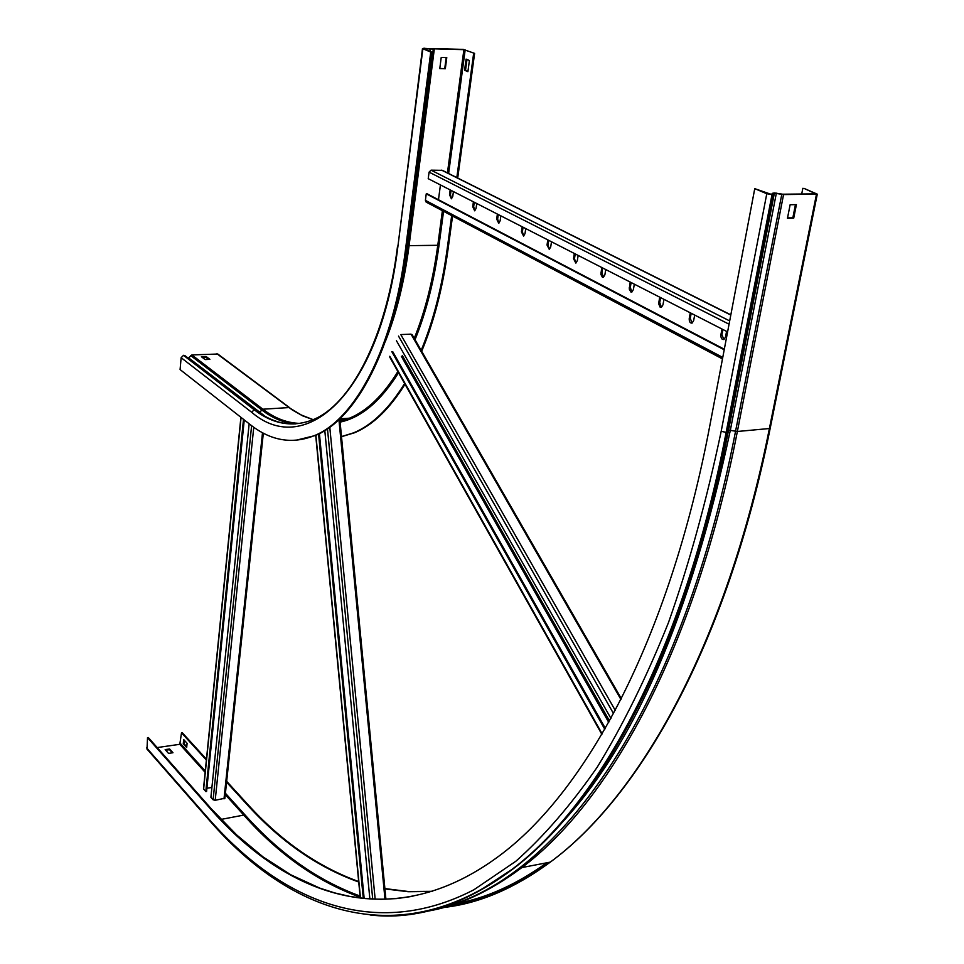 <?xml version="1.0" encoding="UTF-8"?>
<svg xmlns="http://www.w3.org/2000/svg" width="964" height="964" viewBox="0 0 964 964"><rect width="100%" height="100%" fill="white"/><g stroke="black" fill="none" stroke-linecap="round" stroke-linejoin="round"><path stroke-width="1.45" d="M185.136 355.812L183.509 355.33L181.136 357.704L180.087 369.586L250.387 424.738C270.908 440.897 292.297 444.5 314.553 435.559C355.306 419.063 393.143 348.317 405.35 250.688L430.727 52.068L431.703 52.104L423.606 48.537L463.901 49.658L474.601 53.382L463.335 49.417L433.788 48.513L430.438 49.14L423.943 48.2L422.871 48.754L430.727 52.068M289.754 407.784L217.804 354.029L191.86 354.933L188.257 358.186M341.509 436.692L354.523 432.764C372.755 425.16 389.577 408.989 405.013 384.226M421.678 351.27C433.848 322.205 442.621 288.344 447.983 249.712L452.55 216.057M314.348 435.644L315.77 436.005M341.497 436.584L353.655 432.824C372.08 425.136 389.058 408.7 404.603 383.491M421.172 350.39C433.137 321.494 441.765 287.947 447.067 249.736L451.682 215.599M457.707 178.039L474.601 53.382M456.828 177.593L473.649 53.357M295.815 440.295L315.433 435.487C356.21 419.003 394.071 348.269 406.302 250.664L431.703 52.104M445.32 68.757L446.778 57.575L441.223 57.418L439.777 68.625L445.32 68.757L439.801 68.396M466.082 59.105L464.588 70.252L467.902 71.661L469.408 60.491L466.082 59.105M202.452 357.536L206.043 357.355L208.754 359.403M446.187 57.563L444.753 68.516M467.95 71.3L465.528 70.276L466.974 59.479M206.127 356.511L201.404 356.74L205.151 359.584L209.887 359.355L206.127 356.511L206.043 357.355M465.528 70.276L464.588 70.252M244.254 419.93L206.573 791.456L205.802 791.577L203.5 788.685L240.904 417.304M206.898 788.239L211.911 787.455M224.901 798.216L215.201 800.301L213.104 799.783L210.899 797.3L249.158 423.786M243.494 419.34L205.802 791.577M724.313 349.233L427.185 193.836L426.245 193.848L425.401 200.343L426.281 202.163M438.475 199.741L440.44 184.931M730.833 314.854L442.331 170.339L431.053 170.158L429.076 172.134L428.221 178.677L727.603 331.905M474.878 210.742L473.661 206.718L474.276 202.247M451.622 198.705L450.465 194.764L451.056 190.366M498.906 223.166L497.629 219.057L498.28 214.526M523.729 236.011L522.392 231.818L523.066 227.227M549.396 249.302L547.998 245.001L548.709 240.349M575.954 263.039L574.484 258.653L575.231 253.918M603.452 277.258L601.898 272.776L602.693 267.98M631.926 291.996L630.299 287.405L631.131 282.536M659.689 297.153L658.641 303.708L660.123 307.155L661.437 307.275L659.738 302.563L660.617 297.623M692.068 323.097L690.272 318.289L691.188 313.276M723.856 339.545L721.952 334.616L722.916 329.507M426.245 193.848L724.205 349.775M473.408 201.801L472.722 206.73L474.686 210.827L476.059 208.441L476.746 203.512M450.176 189.92L449.525 194.764L451.417 198.801L452.767 196.439L453.417 191.571M497.388 214.08L496.677 219.069L498.725 223.25L500.123 220.852L500.846 215.852M522.187 226.769L521.428 231.83L523.572 236.084L524.994 233.674L525.754 228.601M547.817 239.891L547.022 245.025L549.263 249.351L550.709 246.929L551.504 241.783M574.327 253.46L573.508 258.677L575.845 263.088L577.328 260.642L578.159 255.424M601.789 267.51L600.861 274.378L602.464 277.295L603.368 277.295L604.874 274.836L605.741 269.534M630.215 282.066L629.251 289.055L630.926 292.032L631.878 292.02L633.408 289.549L634.324 284.163M661.437 307.275L662.979 304.793L663.943 299.334M690.26 312.794L689.248 318.337C689.091 321.687 690.043 323.277 692.104 323.085L693.658 320.614L694.67 315.059M721.988 329.037L720.927 334.665C720.759 338.123 721.771 339.738 723.94 339.509L725.506 337.026L726.567 331.387M774.911 193.258L772.562 194.668L766.778 193.728L754.752 188.655L771.128 194.318L774.044 192.896L782.696 194.21L815.954 193.872L803.88 188.317L817.279 194.162L783.563 194.571L774.911 193.258M801.699 194.041L802.831 188.317M226.588 782.166L246.194 803.639C279.982 841.138 317.493 867.263 358.728 882.012M384.925 888.904L408.194 891.724L431.956 891.447M226.673 781.31L246.977 803.518C280.524 840.729 317.771 866.744 358.68 881.554M384.889 888.579L408.387 891.519L432.378 891.314M206.38 760.054L181.509 732.821L182.256 732.712L206.465 759.198M181.509 732.821L179.798 744.304L157.18 747.57M147.022 749.112L147.528 737.629L148.299 737.52L211.682 809.23L236.698 834.957L263.112 856.96L290.851 874.818L319.843 888.133L334.761 892.941L349.956 896.448L365.392 898.593L381.045 899.316L396.891 898.569L412.917 896.279M147.528 737.629L210.887 809.35C288.477 897.508 392.806 934.972 499.111 855.972C584.618 792.83 668.811 642.554 709.962 424.931L754.752 188.655M795.445 204.657L792.842 217.828L787.54 217.9M168.531 753.39L172.966 752.739L169.592 748.968L165.169 749.606L168.531 753.39M187.088 743.304L183.678 739.557L183.268 743.81L186.679 747.558L187.088 743.304M787.455 218.298L790.131 204.717L796.397 204.645L793.709 218.189L787.455 218.298M172.327 752.836L169.519 749.691L165.736 750.245M184.353 740.292L184.028 743.702L186.763 746.714M184.028 743.702L183.268 743.81M793.709 218.189L792.842 217.828M169.519 749.691L169.592 748.968M384.985 899.267L338.991 420.292L338.183 420.34M324.808 430.583L369.863 898.954M318.578 434.041L363.283 898.388M319.409 433.631L364.163 898.472M620.937 699.478L411.038 334.122L400.783 334.592L615.261 710.372M396.469 340.774L610.935 718.373M391.782 351.631L604.802 729.278M392.685 351.583L605.332 728.35M447.983 249.712L447.067 249.736M432.812 48.622L433.908 48.79L408.652 245.76L406.784 246.88M432.173 49.176L433.27 49.357L407.989 246.603L433.258 49.357M430.438 49.14L429.896 51.333M426.293 48.417L425.871 49.646M405.35 250.688L406.302 250.664M424.859 49.212L424.955 48.453M415.026 339.69C426.124 312.481 434.125 281.018 439.018 245.278L409.085 245.651L434.354 48.742M385.467 341.172C396.445 313.722 404.326 281.874 409.085 245.651L433.908 48.79M414.255 338.34C425.136 311.396 432.993 280.295 437.813 245.037L442.392 210.682M447.441 172.893L463.901 49.658M439.018 245.278L443.561 211.309M448.622 173.484L465.166 49.875M408.471 245.977C404.711 274.62 398.903 300.648 391.071 324.073C398.674 300.708 404.314 274.897 407.989 246.603C404.386 274.234 398.903 299.527 391.529 322.506M388.564 332.074C397.758 306.624 404.458 277.861 408.652 245.76C404.422 278.09 397.674 307.022 388.408 332.556M339.81 418.822L349.474 418.183L340.015 421.22L349.474 418.183C367.007 411.013 383.13 395.469 397.867 371.514M340.111 422.124C361.283 417.593 380.768 401.132 398.554 372.731M422.485 48.513L397.903 246.423L422.871 48.754M255.858 410.23L254.171 409.748L251.664 412.267C306.046 459.406 380.298 391.938 397.903 246.423M183.509 355.33L254.171 409.748C273.125 424.365 292.815 427.654 313.252 419.617C350.559 404.591 386.178 338.231 397.554 246.109M183.895 355.318L254.568 409.724C267.739 419.882 281.464 424.606 295.755 423.871M313.143 419.653L301.346 415.038L288.971 407.579L262.859 409.206L259.171 412.604M188.655 357.885L265.16 416.352M190.667 355.547L261.618 409.857C272.33 418.087 283.488 422.774 295.056 423.919M191.86 354.933L262.859 409.206C274.74 418.304 287.115 423.039 299.973 423.401M216.936 353.74L292.309 409.953L302.551 415.809L313.059 419.689M339.774 420.256L346.233 418.4M181.136 357.704L251.664 412.267M251.616 425.69L213.104 799.783M253.761 427.269L215.201 800.301M262.497 432.74L223.997 798.891M241.072 417.436L203.621 789.13M429.076 172.134L729.061 324.205M431.053 170.158L729.688 320.916M441.62 170.146L730.796 315.035M425.401 200.343L722.759 357.415M449.525 194.764L450.465 194.764M472.722 206.73L473.661 206.718M496.677 219.069L497.629 219.057M521.428 231.83L522.392 231.818M547.022 245.025L547.998 245.001M573.508 258.677L574.484 258.653M600.909 272.8L601.898 272.776M629.311 287.441L630.299 287.405M658.737 302.612L659.738 302.563M689.248 318.337L690.272 318.289M720.927 334.665L721.952 334.616M662.967 652.785C690.043 588.727 711.878 514.595 728.459 430.414L774.273 193.403L772.887 193.149M770.164 428.45L737.364 431.486L729.097 430.173L727.724 432.029L726.145 432.354L721.18 431.342L766.778 193.728M517.897 865.07C603.006 798.481 686.235 647.736 727.844 431.872L773.718 194.415L772.345 194.162M558.65 826.232C633.758 747.196 690.983 615.201 730.338 430.269L776.369 193.125M438.62 908.196C550.793 883.663 678.993 721.771 735.544 431.342L781.828 194.126M246.977 803.518L246.194 803.639M210.887 809.35L211.682 809.23M225.419 793.264L244.964 814.857L221.033 819.424M225.275 794.613L244.241 815.604C278.958 854.55 317.602 881.759 360.187 897.219M450.296 905.497C482.518 900.701 515.077 886.386 547.95 862.575M244.964 814.857C279.44 853.514 317.819 880.566 360.078 896.05M456.02 903.617C486.001 898.231 516.234 884.627 546.733 862.804M179.798 744.304L205.139 772.333M180.485 743.606L205.272 771.007M370.092 914.969C416.087 920.379 463.359 905.22 511.908 869.468C598.524 804.325 683.825 652.279 726.145 432.354L771.995 194.68M390.625 915.704C430.474 915.583 471.059 900.135 512.39 869.383C599.03 804.241 684.344 652.194 726.699 432.318L772.562 194.668M426.365 911.402C457.912 906.232 489.748 891.628 521.873 867.564C608.947 802.458 694.707 650.724 737.364 431.486L783.563 194.571M443.548 907.473C478.698 903.666 514.282 888.555 550.299 862.117C638.674 797.132 725.735 646.326 769.296 429.028L816.472 194.282M210.188 821.28L209.803 820.027C281.837 901.629 375.068 940.912 473.854 889.796L515.861 861.25C543.732 836.499 570.833 805.169 597.162 767.26C622.78 725.543 646.555 677.306 668.486 622.551C689.055 564.241 706.612 500.497 721.18 431.342M480.096 890.35L511.908 869.468C399.674 953.577 290.297 913.245 210.104 821.183L146.938 749.016M146.624 747.895L209.803 820.027M327.483 428.847L372.707 899.111M329.784 427.233L375.165 899.219M315.903 435.294L360.476 898.062M398.506 336.075L613.538 713.589M389.781 356.258L602.151 733.845M401.349 356.294L608.73 722.349M402.374 355.632L609.513 720.939M354.523 432.764L353.655 432.824M315.433 435.487L314.553 435.559M285.211 423.461C275.077 421.871 265.257 417.412 255.725 410.098M346.293 418.4L339.918 420.268M185.016 355.692L255.581 409.989M263.329 433.185L224.877 798.397M426.1 202.066L722.482 358.909M774.333 193.342L728.531 430.33C709.805 524.97 684.669 606.681 653.134 675.439M512.39 869.383C599.692 804.096 685.308 651.784 727.724 432.029L773.61 194.511M428.305 910.956C459.226 905.497 490.411 891.037 521.873 867.564L550.299 862.117C639.192 797.035 726.47 646.001 770.091 428.799L817.279 194.162M339.931 420.28L385.913 899.243M315.71 435.379L360.271 898.038M412.05 334.52L621.346 698.659M389.793 357.174L601.861 734.327"/></g></svg>
